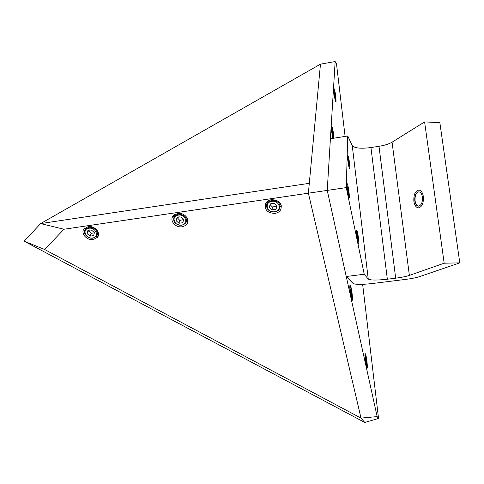 <?xml version="1.0" encoding="UTF-8"?>
<svg xmlns="http://www.w3.org/2000/svg" width="484" height="484" viewBox="0 0 484 484"><rect width="100%" height="100%" fill="white"/><g stroke="black" fill="none" stroke-linecap="round" stroke-linejoin="round"><path stroke-width="0.73" d="M350.47 287.048C349.466 285.814 350.87 297.975 351.801 298.537L352.031 298.362C352.515 297.043 351.317 288.053 350.537 287.127L350.47 287.048M350.7 289.015L350.64 292.33L351.523 296.51L351.626 293.237L350.7 289.015M351.868 298.574L351.457 299.16M351.396 296.238L351.759 296.281L351.626 293.237L351.003 289.753L350.476 289.674M350.773 293.34L351.626 293.237M350.476 289.813L351.003 289.753M63.985 229.241L44.607 249.49L24.2 241.201L40.602 223.59L63.985 229.241L308.375 193.189L361.028 418.109L364.748 422.447L378.548 418.46L377.163 416.603L327.238 190.406L346.241 276.509L353.12 283.473C355.45 284.665 361.742 284.695 372.002 283.557L405.901 279.359C411.696 278.621 416.228 277.713 419.489 276.642L459.8 262.866L439.853 122.633L424.601 121.914L392.07 142.193C389.015 144.002 384.653 145.369 378.99 146.295L370.944 147.547C360.78 148.86 354.542 148.213 352.231 145.593L347.748 135.992L330.409 138.757L327.238 190.406L308.375 193.189L309.3 183.327L40.602 223.59L309.3 183.327L320.469 64.16L40.602 223.59L24.2 241.201L364.748 422.447L361.028 418.097L308.375 193.189L320.469 64.166L335.152 61.553L336.471 63.652L345.098 136.409M414.776 200.824C414.516 195.5 415.853 192.499 418.793 191.821C420.65 192.1 421.86 193.86 422.417 197.103C422.677 202.439 421.346 205.446 418.424 206.13C416.542 205.845 415.326 204.079 414.776 200.824M347.264 183.714L347.016 183.527C346.199 183.575 347.893 196.28 348.904 197.666L349.133 197.835C349.95 197.762 348.286 185.239 347.264 183.714L347.016 183.527C346.199 183.575 347.893 196.28 348.904 197.666L349.133 197.835C349.95 197.762 348.286 185.239 347.264 183.714M348.014 155.757L347.766 155.527C347.034 155.582 348.637 167.41 349.575 168.928L349.811 169.14C350.537 169.061 348.97 157.403 348.014 155.757L347.766 155.527C347.034 155.582 348.637 167.41 349.575 168.928L349.811 169.14C350.537 169.061 348.97 157.403 348.014 155.757M356.877 230.384L356.702 230.269C355.891 230.239 357.561 243.041 358.499 244.039L358.656 244.136C359.461 244.142 357.821 231.521 356.877 230.384L356.702 230.269C355.891 230.239 357.561 243.041 358.499 244.039L358.656 244.136C359.461 244.142 357.821 231.521 356.877 230.384M327.238 190.406L346.241 276.509L364.228 274.234L368.257 279.068C370.472 280.333 376.836 280.381 387.345 279.214L395.682 278.179C401.551 277.423 406.118 276.503 409.373 275.408L444.173 263.205L424.601 121.914L439.853 122.633L459.8 262.866L444.173 263.205L424.601 121.914L392.07 142.193C389.015 144.002 384.653 145.369 378.99 146.295L370.944 147.547C360.78 148.86 354.542 148.213 352.231 145.593L347.748 135.992L330.409 138.757L327.238 190.406L346.278 187.592L347.748 135.992L346.278 187.592L364.228 274.234L346.241 276.509L353.12 283.473C355.45 284.665 361.742 284.695 372.002 283.557L405.901 279.359C411.696 278.621 416.228 277.713 419.489 276.642L459.8 262.866L444.173 263.205L409.373 275.408C406.118 276.503 401.551 277.423 395.682 278.179L387.345 279.214C376.836 280.381 370.472 280.333 368.257 279.068L364.228 274.234L346.278 187.592L327.238 190.406L335.152 61.553M352.122 293.697C351.438 288.458 350.767 285.59 350.101 285.112C349.69 285.56 349.702 287.811 350.132 291.864C350.815 297.128 351.487 300.001 352.152 300.473C352.564 300.013 352.558 297.751 352.122 293.697M334.051 138.176L333.833 135.816C333.065 130.093 332.314 126.935 331.582 126.336C331.274 126.705 331.286 128.448 331.625 131.569L332.792 138.376M366.945 361.336C366.34 356.635 365.759 354.064 365.202 353.635C364.803 354.088 364.833 356.424 365.287 360.647C365.898 365.378 366.479 367.949 367.035 368.378C367.429 367.907 367.404 365.559 366.945 361.336M335.944 97.459C335.206 92.02 334.511 88.989 333.857 88.372L333.936 92.97C334.68 98.44 335.382 101.471 336.029 102.076L335.944 97.459M377.163 416.603L361.028 418.097M378.548 418.46L362.643 284.338M365.474 355.462C364.627 354.796 366.001 366.527 366.775 366.545L366.92 366.388C367.38 365.275 366.285 356.46 365.577 355.571L365.474 355.462M365.698 357.355L365.71 360.828L366.479 364.567L366.533 361.167L365.698 357.355M365.257 355.958L365.601 357.44M366.467 364.258L366.509 366.098M366.334 364.234L366.697 364.234L366.533 361.167L365.958 357.936L365.535 357.93M365.765 361.245L366.533 361.167M365.535 357.978L365.958 357.936M274.991 213.408C277.78 212.936 279.74 211.599 280.871 209.409C282.069 203.207 278.911 199.965 271.409 199.668C268.705 200.134 266.781 201.411 265.631 203.498C264.288 209.772 267.404 213.075 274.991 213.408M280.139 206.765L281.246 205.367M182.093 226.766L184.979 225.774L187.024 223.838C190.351 219.282 184.108 212.264 177.719 213.462L172.909 216.263C169.406 220.849 175.686 227.964 182.093 226.766M186.661 221.013L187.828 219.972M93.285 239.538L97.417 237.348C101.283 233.113 94.701 225.405 88.197 226.651L84.174 228.744C80.156 233.004 86.775 240.772 93.285 239.538M97.351 234.389L98.5 233.669M44.607 249.49L361.028 418.109M85.039 227.922L85.299 229.241M173.411 215.628L173.81 217.147M265.885 203.056L266.527 204.72M334.377 90.351L334.244 90.115C333.458 88.953 334.674 98.427 335.521 100.115L335.848 100.206C335.866 97.09 335.376 93.805 334.377 90.351M334.577 92.02L334.45 94.114L335.412 98.585L335.448 96.334L334.577 92.02M335.351 98.488L335.212 98.131M335.037 97.484L335.448 96.334L334.874 93.013L334.335 92.722M334.813 96.443L335.448 96.334M334.353 93.097L334.874 93.013M333.766 138.224C333.567 134.298 333.016 131.019 332.121 128.393L332.018 128.224C331.207 126.971 332.084 135.363 333.083 138.333M332.333 130.214L332.193 132.652L333.204 137.311L333.282 134.758L332.333 130.214M331.728 128.635L332.127 130.123M333.21 137.287L333.264 138.303M333.125 137.178L333.282 134.758L332.659 131.212L332.06 130.934M332.526 134.879L333.282 134.758M332.072 131.303L332.659 131.212M357.664 241.226L357.585 237.983L356.569 233.33M358.075 242.944C358.075 239.078 357.549 235.284 356.502 231.564M357.228 238.83L357.585 237.983L356.944 236.894M356.732 235.139L356.641 234.208M357.107 238.049L357.585 237.983M348.063 194.846L348.026 191.694L346.895 186.685M348.516 196.655C348.528 192.626 347.96 188.681 346.816 184.821M347.633 192.584L348.026 191.694L347.294 190.4M347.107 188.935L347.349 187.798L346.974 187.689M347.5 191.773L348.026 191.694M346.992 187.852L347.349 187.798M267.017 201.689L267.053 202.857M271.851 201.38C264.004 202.3 266.896 213.105 274.549 211.726C282.36 210.879 279.601 200.001 271.851 201.38M274.755 211.919C268.42 211.647 265.807 208.888 266.926 203.649L268.85 201.525L271.76 200.436C278.04 200.685 280.672 203.401 279.667 208.586C278.717 210.413 277.078 211.526 274.755 211.919M272.317 203.165L270.447 203.909L269.237 207.146L271.99 209.796L275.959 209.221L277.181 205.99L274.428 203.328L272.317 203.165M272.48 203.328L270.447 203.909L269.237 207.146L271.99 209.796L275.959 209.221L277.181 205.99L274.428 203.328L272.48 203.328M280.194 204.811L280.563 203.722M270.09 204.714L272.419 206.952L276.37 206.378L276.745 205.391M272.419 206.952L271.99 209.796M276.37 206.378L275.959 209.221M88.832 228.254C81.633 229.089 85.704 239.223 92.662 237.959C99.837 237.19 95.88 226.99 88.832 228.254M93.037 238.122C87.592 239.156 82.062 232.659 85.414 229.101L88.784 227.347C94.223 226.306 99.722 232.75 96.479 236.295L93.037 238.122M89.492 229.93L87.846 230.62L87.126 233.651L90.03 236.144L93.654 235.617L94.386 232.592L91.482 230.088L89.492 229.93M89.794 230.063L87.846 230.62L87.126 233.651L90.03 236.144L93.654 235.617L94.386 232.592L91.482 230.088L89.794 230.063M93.92 228.297L94.785 228.351M97.375 234.214L98.222 232.368M88.493 230.384L88.39 230.82L91.276 233.306L94.35 232.858M88.39 230.82L87.126 233.651M91.276 233.306L90.03 236.144M348.819 166.284L348.734 163.417L347.681 158.546M349.224 167.954C349.176 164.173 348.631 160.464 347.597 156.828M348.401 164.124L348.734 163.417L348.129 162.394M347.887 160.579L347.778 159.575M348.292 163.483L348.734 163.417M347.79 159.726L348.093 159.678M174.603 214.618L174.542 215.338M178.269 215.126C170.755 215.997 174.264 226.458 181.554 225.139C189.038 224.334 185.65 213.801 178.269 215.126M181.851 225.314C175.154 224.806 172.588 221.884 174.161 216.542L178.197 214.194C184.852 214.678 187.441 217.576 185.959 222.876L181.851 225.314M178.832 216.85L177.077 217.57L176.128 220.698L178.959 223.263L182.746 222.719L183.72 219.597L180.883 217.013L178.832 216.85M179.068 217.001L177.077 217.57L176.128 220.698L178.959 223.263L182.746 222.719L183.72 219.597L180.883 217.013L179.068 217.001M187.06 219.101L187.399 218.478M177.09 217.564L179.818 220.426L183.69 219.554M176.999 217.867L176.128 220.698M179.818 220.426L178.959 223.263M183.587 219.875L182.746 222.719M423.367 196.643C422.671 192.614 421.165 190.424 418.86 190.073C415.199 190.92 413.53 194.653 413.862 201.271C414.54 205.319 416.052 207.521 418.4 207.872C422.036 207.025 423.688 203.28 423.367 196.643M418.878 191.827C416.065 192.711 414.794 195.711 415.078 200.824C415.611 204.018 416.803 205.785 418.642 206.123M409.373 275.408L392.07 142.193L409.373 275.408M395.682 278.179L378.99 146.295L395.682 278.179M387.345 279.214L370.944 147.547L387.345 279.214M368.257 279.068L352.231 145.593L368.257 279.068M366.793 366.551L366.406 367.047M281.355 205.888L280.871 209.409M187.901 220.789L187.024 223.838M98.482 234.855L97.417 237.348M334.172 90.06L333.688 89.709M335.714 100.388L335.394 100.829M331.915 128.151L331.358 127.74M266.926 203.649L267.283 201.453M85.414 229.101L86.267 227.202M174.161 216.542L174.809 214.491"/></g></svg>
